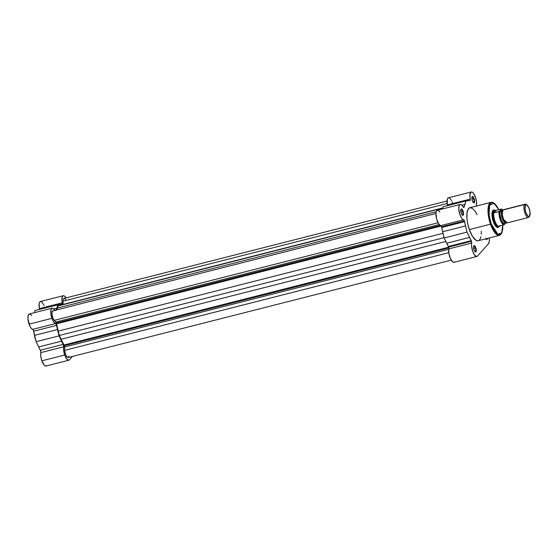 <?xml version="1.0" encoding="UTF-8"?>
<svg xmlns="http://www.w3.org/2000/svg" width="558" height="558" viewBox="0 0 558 558"><rect width="100%" height="100%" fill="white"/><g stroke="black" fill="none" stroke-linecap="round" stroke-linejoin="round"><path stroke-width="0.84" d="M31.75 315.633L30.599 314.37L29.065 314.091L28.095 315.772L27.949 318.974L29.881 326.144L31.318 328.39L32.748 329.353L55.605 323.542A7.917 2.832 -104.3 0 1 51.915 318.339L29.058 324.149A7.917 2.832 75.7 0 0 32.748 329.353L33.313 329.952L35.524 339.71M34.805 336.153L34.45 334.688A17.04 6.096 75.7 0 0 34.805 336.153M35.028 338.204L33.445 330.224L36.165 341.684L40.713 351.094L40.797 356.395L41.836 360.831A7.917 2.832 75.7 0 0 45.993 366.027L68.857 360.217A7.917 2.832 -104.3 0 1 64.693 355.021L41.836 360.831L44.277 365.267L45.547 366.048L46.586 365.65M55.172 310.722L52.912 308.246L51.929 308.281L51.197 309.195L50.806 313.157L51.915 318.339A7.917 2.832 -104.3 0 1 52.18 308.176L29.316 313.994A7.917 2.832 75.7 0 0 29.058 324.149L51.915 318.339L53.687 321.952L55.605 323.542L32.748 329.353A1.716 0.614 75.7 0 1 33.731 331.201L56.588 325.384L55.605 323.542A1.716 0.614 -104.3 0 1 56.588 325.384A24.406 8.726 -104.3 0 0 57.474 329.541L34.61 335.351L57.474 329.541L59.022 335.874L36.165 341.684L59.022 335.874L56.588 325.384L33.731 331.201A24.406 8.726 75.7 0 0 34.61 335.351L36.165 341.684L38.655 346.964L61.513 341.154L59.022 335.874L61.513 341.154A24.406 8.726 -104.3 0 0 63.207 344.398L40.35 350.208L63.207 344.398L61.513 341.154L38.655 346.964A24.406 8.726 75.7 0 0 40.35 350.208A1.716 0.614 75.7 0 1 40.839 352.6L63.703 346.79L63.207 344.398A1.716 0.614 -104.3 0 1 63.703 346.79A7.917 2.832 -104.3 0 0 64.693 355.021L63.661 350.577L63.703 346.79L40.839 352.6A7.917 2.832 75.7 0 0 41.836 360.831L64.693 355.021L66.479 358.655L68.404 360.231L69.443 359.84L72.491 356.423L69.443 359.84A7.917 2.832 -104.3 0 1 68.857 360.217M44.117 305.491L42.15 302.29L40.595 301.494L39.688 302.094L39.144 303.636L39.353 308.637L62.217 302.827A1.716 0.614 -104.3 0 1 61.98 304.361A1.716 0.614 -104.3 0 1 61.854 304.361A24.406 8.726 -104.3 0 0 60.264 304.27L35.105 310.506L34.345 312.717L35.105 310.506L57.969 304.689L56.749 308.218A24.406 8.726 -104.3 0 0 56.253 310.018L57.969 304.689L62.182 304.173L61.875 299.283L62.552 296.284L63.459 295.684L64.198 295.859L66.228 298.153M39.43 309.404A1.716 0.614 75.7 0 0 39.353 308.637L62.217 302.827A7.917 2.832 -104.3 0 1 63.291 295.712L40.427 301.522A7.917 2.832 75.7 0 0 39.353 308.637L39.416 309.557M63.291 295.712A7.917 2.832 -104.3 0 1 66.067 297.881M56.749 308.218L53.896 308.944L56.749 308.218M52.18 308.176A7.917 2.832 -104.3 0 1 54.949 310.346M56.442 322.949A1.716 0.614 75.7 0 0 55.912 321.994L439.223 224.539L55.912 321.994L54.279 320.341L56.442 322.949L440.171 225.39L56.442 322.949A1.716 0.614 75.7 0 1 56.644 323.793A23.548 8.419 75.7 0 0 58.199 331.124L59.378 335.47L444.098 237.659L59.378 335.47L58.199 331.124L443.024 233.286L58.199 331.124L56.442 322.949M64.365 345.709A1.716 0.614 75.7 0 0 64.031 345.004L448.674 247.208L64.031 345.004L61.038 339.285A23.548 8.419 75.7 0 0 64.031 345.004L64.365 345.709L448.841 247.954L64.365 345.709A1.716 0.614 75.7 0 1 64.609 346.978L448.772 249.307L64.609 346.978L64.365 345.709M68.976 356.297L67.881 357.532L66.625 356.506L65.467 354.149L64.728 350.333L448.806 252.683L64.728 350.333A5.141 1.834 75.7 0 0 65.97 355.369A5.141 1.834 75.7 0 0 68.167 357.518L451.227 260.133M64.728 350.333L64.609 346.978L64.728 350.333M445.821 241.461L61.038 339.285L59.378 335.47L61.038 339.285L445.821 241.461M441.204 226.018L56.644 323.793L441.204 226.018M438.065 222.761L54.279 320.341L438.065 222.761M435.917 213.484L52.864 310.876A5.141 1.834 75.7 0 0 52.075 314.942A5.141 1.834 75.7 0 0 54.279 320.341L53.045 318.36L52.02 314.566L52.054 312.096L53.156 310.869M56.721 310.115L57.418 308.044L436.175 211.747L57.418 308.044A23.548 8.419 75.7 0 0 56.783 309.878M57.418 308.044L58.381 305.875L442.627 208.183L59.887 305.268L58.381 305.875L57.418 308.044M442.71 207.939L60.271 305.142A23.548 8.419 75.7 0 0 59.887 305.268L60.292 305.142M447.139 203.531L63.061 301.18L63.173 304.41L63.061 301.18L447.139 203.531M447.028 201.019L63.975 298.411A5.141 1.834 75.7 0 0 63.061 301.18L63.207 299.472L63.989 298.404M64.568 298.502L65.83 299.911M491.186 223.863L489.108 215.2L489.561 205.232L494.123 203.377L498.768 209.662L495.978 205.128L492.658 202.749L490.977 203.133L490.077 204.144L488.961 207.785L489.24 216.113L491.186 223.863L490.475 224.19L491.186 223.863L494.89 231.41L498.266 234.499L500.052 234.576L501.475 233.286L502.709 228.452L502.723 225.237L501.691 232.888L497.882 234.318L491.186 223.863M498.817 209.655L496.899 206.23L494.625 203.565L492.428 202.338L491.033 202.338L488.55 205.616L488.034 212.193L490.475 224.19A17.04 6.096 -104.3 0 1 491.033 202.338L469.878 207.716A17.04 6.096 75.7 0 0 469.32 229.568L490.475 224.19L469.32 229.568L472.459 236.334L475.981 240.247L477.927 240.805L479.05 240.379L479.985 239.333L480.947 236.697M485.579 238.454L486.116 239.222A2.867 1.025 75.7 0 0 486.778 238.58A2.867 1.025 -104.3 0 1 486.339 239.222A2.867 1.025 -104.3 0 1 486.109 239.208L486.876 239.521L487.413 238.294M487.399 238.426A3.299 1.179 -104.3 0 1 486.332 239.403A3.299 1.179 -104.3 0 1 485.802 238.831M474.998 251.672A2.867 1.025 75.7 0 0 475.318 248.01L475.828 247.773A3.299 1.179 -104.3 0 1 476.267 251.044A3.299 1.179 -104.3 0 1 475.221 251.867A3.299 1.179 -104.3 0 1 473.986 249.838L475.276 251.909L475.967 251.846L476.302 250.758L475.604 247.201L474.286 245.604L473.519 246.852L473.986 249.838A3.299 1.179 -104.3 0 1 473.721 245.966A3.299 1.179 -104.3 0 1 475.828 247.773L475.318 248.01A2.867 1.025 -104.3 0 1 475.228 251.686A2.867 1.025 -104.3 0 1 474.998 251.672M473.33 202.519A2.867 1.025 75.7 0 0 473.658 198.857L474.167 198.62A3.299 1.179 -104.3 0 1 474.607 201.891A3.299 1.179 -104.3 0 1 473.561 202.714A3.299 1.179 -104.3 0 1 472.326 200.685L473.616 202.756L474.3 202.694L474.635 201.605L473.944 198.048L472.619 196.451L471.852 197.706L472.326 200.685A3.299 1.179 -104.3 0 1 472.061 196.814A3.299 1.179 -104.3 0 1 474.167 198.62L473.658 198.857A2.867 1.025 -104.3 0 1 473.568 202.533A2.867 1.025 -104.3 0 1 473.33 202.519M462.219 214.99A2.867 1.025 75.7 0 0 462.547 211.322L463.056 211.091A3.299 1.179 -104.3 0 1 463.496 214.363A3.299 1.179 -104.3 0 1 462.449 215.186A3.299 1.179 -104.3 0 1 461.215 213.156L462.756 215.325L463.524 214.077L463.056 211.091L461.508 208.922L460.741 210.171L461.215 213.156A3.299 1.179 -104.3 0 1 460.943 209.285A3.299 1.179 -104.3 0 1 463.056 211.091L462.547 211.322A2.867 1.025 -104.3 0 1 462.449 214.997A2.867 1.025 -104.3 0 1 462.219 214.99M497.499 227.113A8.565 3.062 -104.3 0 1 496.411 226.904A8.565 3.062 75.7 0 0 498.036 226.806M498.852 226.75A8.991 3.215 -104.3 0 1 496.627 227.064A8.991 3.215 -104.3 0 1 493.265 221.533L494.562 224.483L496.78 227.169L498.113 227.385L499.096 226.29M437.2 210.296L436.384 211.175L435.91 213.707L436.656 219.113L438.748 223.904L441.545 226.743L444.168 237.952L448.499 246.762L448.848 248.868A7.917 2.832 75.7 0 0 450.055 257.691A7.917 2.832 75.7 0 0 454.003 262.295L476.86 256.485A7.917 2.832 -104.3 0 0 477.453 256.108L488.564 243.637L489.359 241.028L489.22 237.959A7.917 2.832 -104.3 0 1 488.564 243.637L477.453 256.108L476.56 256.513L474.328 254.699L472.772 251.498L471.608 246.322L471.489 241.279L448.632 247.089A1.716 0.614 75.7 0 0 448.353 246.476L471.217 240.658A1.716 0.614 -104.3 0 1 471.489 241.279L467.025 232.142L464.409 220.933L441.545 226.743A1.716 0.614 75.7 0 0 440.75 225.62L463.607 219.81A1.716 0.614 -104.3 0 1 464.409 220.933L461.605 218.094L459.792 214.216L458.774 208.713L459.248 205.365L460.064 204.486L461.152 204.619L463.97 207.436L465.972 200.957L470.185 200.434L469.969 194.351L471.196 192.008L472.214 192.126L473.351 193.117L475.458 197.176A7.917 2.832 -104.3 0 1 476.448 205.407L476.441 206.251M460.852 211.754L462.547 211.322L460.852 211.754M473.623 248.443L475.318 248.01L473.623 248.443M471.963 199.29L473.658 198.857L471.963 199.29M449.35 197.937L448.332 197.825L447.286 199.29L447.356 204.905L470.22 199.087A7.917 2.832 -104.3 0 1 471.294 191.98A7.917 2.832 -104.3 0 1 475.458 197.176L476.49 201.619L476.448 205.407A1.716 0.614 -104.3 0 0 476.42 206.055M481.268 234.318L481.296 231.228M477.076 214.635L474.991 211.07L472.173 208.211L469.641 207.792L468.169 209.131L467.011 212.898L466.934 218.394L467.59 223.151L469.32 229.568A17.04 6.096 75.7 0 0 478.276 240.742L499.431 235.364A17.04 6.096 -104.3 0 1 490.475 224.19L494.039 231.612L499.431 235.364L500.652 234.702L501.991 232.595L502.73 229.073L502.779 225.223M452.594 202.986L452.133 201.78M451.61 200.678L449.915 198.327M447.432 205.672A1.716 0.614 75.7 0 0 447.356 204.905L447.425 205.825M443.115 206.767L442.348 208.978L443.115 206.767L465.972 200.957L443.115 206.767M439.92 212.138L438.693 210.701L437.542 210.226M476.86 256.485A7.917 2.832 -104.3 0 1 472.912 251.874A7.917 2.832 -104.3 0 1 471.705 243.058L448.848 248.868A1.716 0.614 75.7 0 0 448.632 247.089L471.489 241.279A1.716 0.614 -104.3 0 1 471.705 243.058L448.848 248.868L448.911 253.416L450.39 258.5L452.615 261.841L453.696 262.323L454.589 261.918M494.772 210.261L493.432 210.038L492.149 212.138L492.086 216.455L493.265 221.533A8.991 3.215 -104.3 0 1 492.533 210.966A8.991 3.215 -104.3 0 1 494.639 210.185M493.9 210.526A8.565 3.062 75.7 0 0 492.421 211.217A8.565 3.062 -104.3 0 1 493.279 210.512M471.949 197.093A2.867 1.025 -104.3 0 1 472.152 196.974A2.867 1.025 -104.3 0 1 473.658 198.857A2.867 1.025 75.7 0 0 471.949 197.093M473.616 246.245A2.867 1.025 -104.3 0 1 473.812 246.127A2.867 1.025 -104.3 0 1 475.318 248.01A2.867 1.025 75.7 0 0 473.616 246.245M460.838 209.564A2.867 1.025 -104.3 0 1 461.041 209.438A2.867 1.025 -104.3 0 1 462.547 211.322A2.867 1.025 75.7 0 0 460.838 209.564M448.353 246.476L471.217 240.658A24.406 8.726 -104.3 0 1 469.515 237.415L446.658 243.232A24.406 8.726 75.7 0 0 448.353 246.476M460.183 204.444L437.319 210.261A7.917 2.832 75.7 0 0 436.377 218.004A7.917 2.832 75.7 0 0 440.75 225.62L463.607 219.81A7.917 2.832 -104.3 0 1 459.234 212.186A7.917 2.832 -104.3 0 1 460.183 204.444A7.917 2.832 -104.3 0 1 463.175 206.99A1.716 0.614 -104.3 0 0 463.824 207.541A1.716 0.614 -104.3 0 0 464.103 207.081A24.406 8.726 -104.3 0 1 464.751 204.479L465.972 200.957L468.225 200.545A24.406 8.726 -104.3 0 1 469.857 200.622A1.716 0.614 -104.3 0 0 469.989 200.629A1.716 0.614 -104.3 0 0 470.22 199.087L447.356 204.905A7.917 2.832 75.7 0 1 448.437 197.79L471.294 191.98M441.545 226.743L464.409 220.933A1.716 0.614 -104.3 0 1 464.598 221.652L441.734 227.462A1.716 0.614 75.7 0 0 441.545 226.743M442.647 231.751L465.512 225.941A24.406 8.726 -104.3 0 1 464.598 221.652L441.734 227.462A24.406 8.726 75.7 0 0 442.647 231.751L465.512 225.941L467.025 232.142L444.168 237.952L442.647 231.751M469.515 237.415L467.025 232.142L444.168 237.952L446.658 243.232L469.515 237.415M461.898 205.204L464.751 204.479L461.898 205.204M463.363 207.269L464.103 207.081L463.363 207.269M503.993 209.752L502.877 210.038L502.228 214.293L503.56 219.517L507.271 222.663M505.178 222.482A5.992 2.141 -104.3 0 1 501.942 217.578A5.992 2.141 -104.3 0 1 501.991 211.126A5.992 2.141 75.7 0 0 501.942 217.578A5.992 2.141 75.7 0 0 505.178 222.482M525.106 204.193L503.386 209.71A6.849 2.448 75.7 0 0 502.877 210.038L524.597 204.514A6.849 2.448 -104.3 0 1 525.106 204.193A6.849 2.448 -104.3 0 1 526.585 204.842M529.458 216.211A6.849 2.448 -104.3 0 1 528.991 217.139A6.849 2.448 75.7 0 0 529.263 216.727L529.716 215.82A6.012 2.148 -104.3 0 1 529.479 216.176L528.991 217.139L529.479 216.176L528.691 216.476L527.729 215.89L525.866 212.521L524.994 208.05L525.615 205.093A6.012 2.148 -104.3 0 1 526.975 205.051A6.012 2.148 -104.3 0 1 529.633 210.108A6.012 2.148 -104.3 0 1 529.716 215.82M526.975 205.051L526.145 204.465A6.849 2.448 75.7 0 0 524.597 204.514L525.615 205.093L526.878 204.981L528.817 207.709L530.016 212.152L529.479 216.176A6.012 2.148 -104.3 0 1 525.866 212.521A6.012 2.148 -104.3 0 1 525.615 205.093L524.597 204.514A6.849 2.448 75.7 0 0 524.883 212.975A6.849 2.448 75.7 0 0 528.991 217.139A6.849 2.448 -104.3 0 1 528.482 217.467A6.849 2.448 -104.3 0 1 524.632 212.214A6.849 2.448 -104.3 0 1 524.597 204.514L502.877 210.038A6.849 2.448 75.7 0 0 502.918 217.732A6.849 2.448 75.7 0 0 506.762 222.991L528.482 217.467M505.555 222.447L504.948 223.256A1.388 1.262 41.7 0 1 505.234 222.53A1.388 1.262 -138.3 0 0 504.948 223.256C504.167 224.623 502.8 223.235 500.84 219.085C499.619 214.105 499.522 211.287 500.554 210.631A1.388 1.262 -138.3 0 0 501.991 211.126A1.388 1.262 41.7 0 1 500.554 210.631L499.842 213.993L501.3 220.277L503.518 223.381L504.948 223.256L505.513 221.951M499.591 226.025L498.845 226.715L498.594 226.402A8.349 2.985 -104.3 0 1 494.897 220.961A8.349 2.985 -104.3 0 1 493.788 212.612L493.802 210.631L492.637 210.924L493.802 210.631A8.565 3.062 -104.3 0 1 494.444 210.22A8.565 3.062 -104.3 0 1 494.939 210.206A8.565 3.062 75.7 0 0 494.779 210.185A8.565 3.062 75.7 0 0 493.802 210.631L493.858 212.828L496.097 210.317L494.604 210.233L493.802 210.631L496.097 210.317L493.858 212.828L496.097 210.317L494.081 212.835L499.082 211.559M492.547 210.945L492.302 211.433M499.919 225.502L498.845 226.715L498.754 226.248L503.86 224.93L505.848 222.795L504.097 224.755L503.17 224.183L501.293 221.435L499.863 217.32L499.431 211.343L501.405 209.131L502.807 210.206M502.549 210.959L501.454 210.289L500.554 210.631L502.584 210.764M499.298 211.454L499.04 211.573A8.349 2.985 75.7 0 0 500.184 219.615A8.349 2.985 75.7 0 0 503.714 224.986A8.349 2.985 -104.3 0 1 500.184 219.615A8.349 2.985 -104.3 0 1 499.04 211.573L493.788 212.612A8.349 2.985 75.7 0 0 494.897 220.961A8.349 2.985 75.7 0 0 498.594 226.402L504.076 224.783A8.091 2.895 -104.3 0 1 500.491 219.475A8.091 2.895 -104.3 0 1 499.431 211.343L501.426 209.006L496.362 210.275L501.405 209.131M494.779 210.185L495.86 210.296M499.298 226.409L498.845 226.715M493.802 210.631A8.565 3.062 75.7 0 0 493.99 220.696A8.565 3.062 75.7 0 0 498.971 226.681A8.565 3.062 75.7 0 0 498.998 226.667A8.565 3.062 -104.3 0 1 498.657 226.813A8.565 3.062 -104.3 0 1 493.851 220.25A8.565 3.062 -104.3 0 1 493.802 210.631M502.8 210.129L501.447 209.041M36.068 341.315L33.257 329.848M36.744 342.919L37.344 344.195M485.906 239.103L486.332 239.403M474.795 251.567L475.221 251.867M473.128 202.421L473.561 202.714M462.017 214.886L462.449 215.186M496.202 226.764L496.627 227.064M496.934 227.252L498.657 226.813M492.714 210.659L494.444 210.22M460.713 209.752L460.943 209.285M471.824 197.281L472.061 196.814M473.491 246.434L473.721 245.966"/></g></svg>
